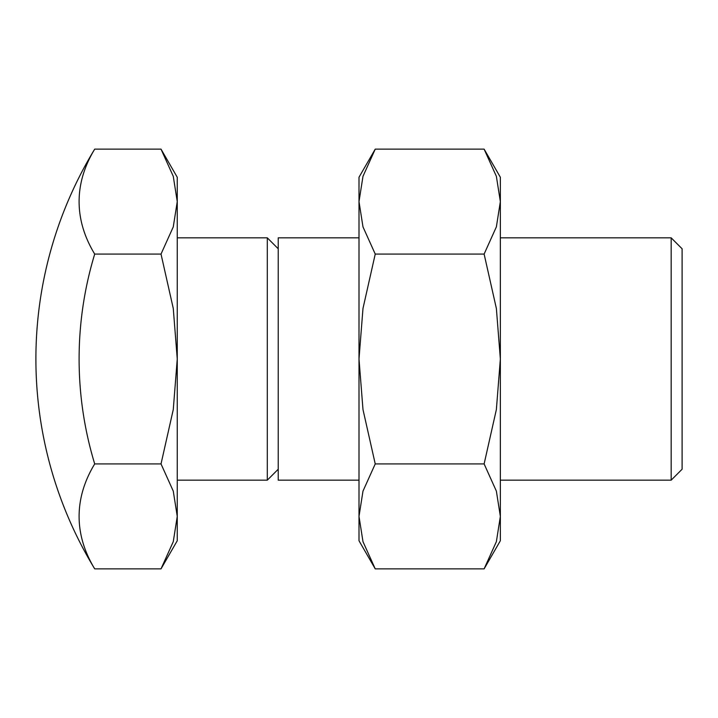 <?xml version="1.0" encoding="UTF-8"?>
<svg xmlns="http://www.w3.org/2000/svg" width="718" height="718" viewBox="0 0 718 718"><rect width="100%" height="100%" fill="white"/><g stroke="black" fill="none" stroke-linecap="round" stroke-linejoin="round"><path stroke-width="1.08" d="M161.02 568.862L177.256 540.744L177.256 516.395L173.271 541.668L161.02 568.862L94.704 568.862A360.669 180.335 0 0 1 94.704 463.927A360.669 360.669 0 0 1 94.704 254.073A360.669 180.335 180 0 1 94.704 149.138L161.02 149.138L173.271 176.332L177.256 201.605L173.271 226.879L161.02 254.073L173.271 308.453L177.256 359L173.271 409.547L161.02 463.927L173.271 491.121L177.256 516.395L177.256 177.256L161.02 149.138M500.356 237.837L671.168 237.837L682.1 248.769L682.1 469.231L671.168 480.162L500.356 480.162M671.168 237.837L671.168 480.162M359 480.162L278.225 480.162L278.225 237.837L359 237.837M177.256 237.837L267.293 237.837L278.225 248.769M267.293 237.837L267.293 480.162L177.256 480.162M278.225 469.231L267.293 480.162M94.704 254.073L161.02 254.073M94.704 463.927L161.02 463.927M484.12 568.862L500.356 540.744L500.356 516.395L496.371 541.668L484.12 568.862L375.236 568.862L362.985 541.668L359 516.395L362.985 491.121L375.236 463.927L362.985 409.547L359 359L359 540.744L375.236 568.862M500.356 177.256L484.12 149.138L496.371 176.332L500.356 201.605L500.356 359L496.371 409.547L484.12 463.927L496.371 491.121L500.356 516.395L500.356 359L496.371 308.453L484.12 254.073L496.371 226.879L500.356 201.605L500.356 177.256M375.236 149.138L359 177.256L359 359L362.985 308.453L375.236 254.073L362.985 226.879L359 201.605L362.985 176.332L375.236 149.138L484.12 149.138M375.236 254.073L484.12 254.073M375.236 463.927L484.12 463.927M94.704 149.138A403.875 403.875 0 0 0 94.704 568.862"/></g></svg>
